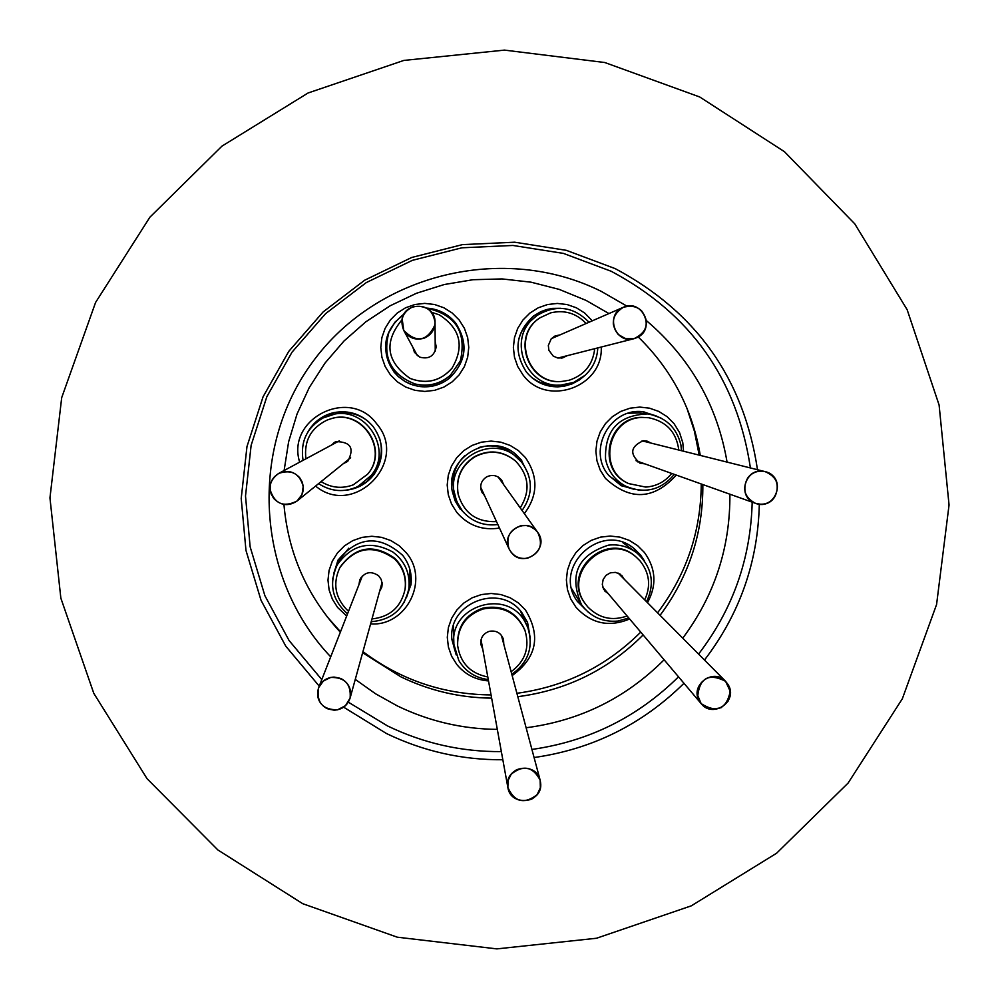 <?xml version="1.0" encoding="UTF-8"?>
<svg xmlns="http://www.w3.org/2000/svg" width="999" height="999" viewBox="0 0 999 999"><rect width="100%" height="100%" fill="white"/><g stroke="black" fill="none" stroke-linecap="round" stroke-linejoin="round"><path stroke-width="1.5" d="M343.644 707.18L386.451 733.516C423.226 751.273 462.013 760.014 502.834 759.752M534.09 757.529C592.207 749.25 642.17 724.5 683.978 683.291M704.47 660.052C739.66 614.073 757.941 562.125 759.315 504.208M757.492 469.717C743.843 378.946 696.415 311.913 615.209 268.631L566.308 250.324L514.685 242.208L462.475 244.618L411.775 257.455L364.697 280.195L323.127 311.938L288.773 351.361L263.049 396.853L246.978 446.565L241.209 498.451L245.966 550.412L261.039 600.337L285.789 646.191L319.218 686.138M348.326 702.172L387.537 725.936C423.489 743.306 461.438 751.872 501.348 751.61M531.918 749.437C588.761 741.345 637.624 717.132 678.521 676.822M698.563 654.095C732.866 609.278 750.749 558.628 752.185 502.16M750.411 467.944C737.05 379.17 690.659 313.611 611.251 271.291L563.411 253.396L512.937 245.454L461.875 247.802L412.3 260.364L366.258 282.605L325.612 313.636L292.02 352.185L266.858 396.678L251.136 445.292L245.504 496.041L250.15 546.865L264.885 595.679L289.086 640.534L321.778 679.607M355.269 679.395L375.599 693.806L397.377 705.943C428.946 721.216 462.262 729.033 497.315 729.382M526.123 727.759C579.832 720.754 625.836 698.101 664.11 659.777M682.754 638.174C714.56 595.466 730.269 547.477 729.894 494.205M727.072 462.112C717.294 405.219 690.384 358.042 646.353 320.579M626.997 306.193L601.348 291.408C504.033 242.857 377.572 273.439 313.162 361.263C248.102 448.613 255.994 578.171 330.694 656.83M362.637 652.722L400.874 676.835C429.545 690.709 459.802 697.814 491.633 698.139M517.807 696.678C566.583 690.321 608.366 669.742 643.131 634.939M660.064 615.322C688.935 576.523 703.196 532.942 702.834 484.552M700.274 455.407C692.469 409.215 671.79 369.73 638.224 336.95M608.953 313.561L586.076 300.412L559.165 289.373L530.981 282.168L502.072 278.921L472.977 279.72L444.268 284.528L416.496 293.256L390.197 305.756L365.884 321.778L344.018 340.996L325.025 363.062L309.278 387.537L297.065 413.948L288.624 441.783L284.116 470.517M699.687 96.965L604.77 62.512L504.47 50.112L403.858 60.427L308.067 92.994L221.953 146.141L149.912 217.17L95.579 302.46L61.701 397.652L49.95 497.914L60.852 598.151L93.794 693.331L147.053 778.683L217.894 849.974L302.722 903.683L397.277 937.187L496.853 948.888L596.515 938.248L691.32 905.831L776.585 853.233L848.114 783.054L902.347 698.763L936.575 604.52L949.05 504.957L939.097 405.02L907.154 309.715L854.744 223.813L784.415 151.673L699.687 96.965M283.941 504.433C288.224 553.471 307.03 596.066 340.334 632.217M515.521 454.133L521.166 459.865L528.396 474.313M463.324 512.062L460.152 508.553L452.185 490.871M499.475 528.059C482.355 530.719 468.131 525.486 456.793 512.387L451.56 504.07L448.301 494.792L447.19 485.027L448.289 475.249L451.536 465.971L456.768 457.642L463.711 450.686L472.04 445.442L481.318 442.195L491.096 441.083L500.874 442.182L510.152 445.429L518.481 450.661L525.424 457.604C538.399 476.548 538.036 495.217 524.338 513.636M488.511 680.918C475.661 679.919 465.109 674.475 456.88 664.585L451.648 656.293L448.401 647.052L447.29 637.312L448.389 627.572L451.623 618.319L456.843 610.002L463.786 603.059L472.102 597.827L481.368 594.58L491.133 593.468L500.886 594.555L510.152 597.777L518.469 602.984L525.412 609.914C541.133 635.839 536.725 657.729 512.162 675.599M530.269 638.261L527.572 622.502L521.74 612.449C500.124 582.542 447.714 602.847 451.898 639.51L456.193 654.919M527.247 621.703L529.62 633.766M629.657 618.98C608.953 627.584 591.046 623.651 575.911 607.167L570.691 598.876L567.457 589.622L566.371 579.882L567.469 570.142L570.716 560.876L575.948 552.559L582.892 545.616L591.208 540.397L600.474 537.137L610.227 536.038L619.967 537.125L629.233 540.359L637.524 545.566L644.455 552.497C655.931 568.568 656.942 585.289 647.489 602.659M644.605 561.176L640.621 555.107L634.54 548.988C602.172 520.379 551.648 566.658 577.322 601.373L588.573 612.462M633.841 548.451L641.808 557.642M585.289 609.378L576.848 600.636M676.298 475.087C653.721 499.912 630.094 501.011 605.406 478.359L600.187 470.042L596.952 460.776L595.866 451.011L596.977 441.233L600.224 431.955L605.456 423.626L612.412 416.67L620.729 411.438L630.007 408.191L639.772 407.08L649.525 408.179L658.791 411.426L667.095 416.658L674.025 423.601L679.582 432.642L682.792 442.757L683.553 451.223M660.938 417.994L643.743 411.838C610.589 406.693 586.663 450.174 608.728 475.399L621.303 485.751L639.023 490.159M633.953 489.26L620.666 485.414M601.223 347.028C603.483 387.162 546.478 407.442 522.964 374.862L517.732 366.533L514.485 357.23L513.374 347.44L514.485 337.65L517.732 328.346L522.964 320.005L529.932 313.037L538.261 307.792L547.552 304.533L557.33 303.434L567.107 304.545L576.398 307.804L584.727 313.049L592.295 320.816M560.901 308.291L552.647 308.366L546.565 309.565L540.746 311.7L533.653 315.921C515.584 332.617 513.174 351.323 526.398 372.04C534.615 381.843 545.104 386.788 557.879 386.85L564.035 386.251L571.965 383.953L579.233 380.057L584.065 376.173M577.434 380.656L567.869 385.114L557.454 386.863M459.165 319.98L464.41 328.334L467.669 337.637L468.768 347.44L467.669 357.23L464.423 366.533L459.19 374.875L452.235 381.83L443.906 387.075L434.615 390.334L424.825 391.433L415.047 390.334L405.744 387.075L397.39 381.843L390.422 374.875L385.164 366.533L381.905 357.23L380.781 347.427L381.88 337.625L385.127 328.321L390.359 319.967L397.315 312.987L405.656 307.742L414.96 304.495L424.75 303.384L434.54 304.495L443.843 307.754L452.197 313.012L459.165 319.98M404.145 313.898C383.554 330.282 380.182 349.662 394.043 372.053L398.276 376.573L404.907 381.468L410.477 384.165L418.419 386.351C429.757 388.012 439.997 385.377 449.138 378.471C466.508 361.738 468.656 343.219 455.569 322.914C448.064 313.873 438.449 308.941 426.723 308.117M449.1 317.07L455.432 323.376C468.419 343.519 466.296 361.888 449.088 378.509M418.481 386.363L412.525 384.877L405.094 381.506L398.514 376.648L394.33 372.165C385.289 359.94 383.454 346.728 388.836 332.517M299.663 462.162C285.964 418.531 349.8 386.625 376.586 423.701C409.565 461.301 353.933 518.144 315.584 486.063M346.416 490.172C358.004 488.748 367.295 483.379 374.3 474.05C384.478 457.954 384.078 442.095 373.102 426.498C362.525 414.335 349.3 409.74 333.466 412.687C322.128 415.534 313.574 422.028 307.779 432.167M374.513 473.763L365.996 482.23L355.307 487.712M346.69 615.996L337.612 607.492L332.367 599.188L329.108 589.934L327.984 580.169L329.071 570.417L332.305 561.138L337.525 552.822L344.468 545.866L352.797 540.621L362.075 537.375L371.853 536.263L381.63 537.35L390.921 540.584L399.263 545.804L406.218 552.747C429.882 579.795 406.456 626.56 370.604 623.925M404.058 602.559L411.001 584.727C412.175 573.826 409.415 564.035 402.709 555.357C379.308 534.527 357.692 536.226 337.824 560.427L332.692 578.871M411.076 584.053L406.418 597.727M333.703 573.588L338.174 559.84M313.486 424.925L322.689 417.182L333.816 412.612M533.316 316.171L542.619 311.151L552.922 308.816M643.031 411.763L656.231 415.934M454.857 650.561L451.86 638.648M521.753 460.352L515.809 454.345C489.897 431.218 445.03 457.255 452.247 491.221L455.119 500.824L460.314 509.378M511.8 674.263C528.371 662.574 533.716 647.04 527.834 627.672L520.367 610.814M527.834 627.672L525.412 622.577C507.704 587.562 449.15 605.319 453.871 644.293L458.778 660.439C465.522 671.553 475.349 677.921 488.261 679.557M453.421 625.849L453.871 644.293M481.593 491.595L484.415 495.329M503.671 484.69L501.685 480.194C497.44 475.262 492.357 474.188 486.476 476.973C481.106 480.694 479.52 485.639 481.68 491.795L484.602 495.754M520.217 507.867C530.644 491.083 529.095 475.487 515.584 461.076C502.922 450.924 489.335 449.513 474.837 456.843C461.213 465.784 455.669 478.296 458.191 494.38C463.998 513.261 476.773 522.34 496.515 521.615M515.584 461.076L515.272 460.801C502.659 450.686 489.123 449.275 474.675 456.58C461.113 465.484 455.581 477.947 458.104 493.968L458.191 494.38M503.409 484.315L501.56 480.019M589.035 322.24C573.389 306.381 556.006 304.171 536.875 315.584L525.561 325.437L521.49 331.793L518.781 338.836M536.875 315.584L533.728 318.132C507.08 339.972 526.336 387.874 560.626 385.139L573.726 382.38L585.077 375.299C593.019 367.894 597.252 358.766 597.777 347.914M532.13 377.872L538.211 381.606L544.892 384.091L551.935 385.252L560.626 385.139M502.372 481.381L502.435 482.954M483.716 493.818L482.38 492.982M522.09 510.489C533.229 494.305 533.091 478.221 521.678 462.237L513.399 454.445C503.034 446.291 491.496 443.981 478.783 447.527M464.697 455.706C455.307 464.972 451.585 476.136 453.521 489.185L456.668 501.498L462.45 511.051C471.903 521.74 483.703 526.236 497.864 524.55M516.72 457.23C491.358 433.841 446.578 459.827 454.295 493.444M379.782 590.734L381.893 586.813M379.558 591.52L381.793 587.2L382.18 583.666L381.156 579.358L378.571 575.749C370.854 570.591 364.585 571.965 359.752 579.882L358.953 584.677M371.978 618.943C390.022 616.92 401.049 607.067 405.045 589.385C406.518 577.547 403.034 567.395 394.593 558.928C373.464 544.068 355.194 547.002 339.797 567.732C332.742 583.129 334.99 597.015 346.541 609.402L348.576 611.188M405.045 589.385L405.169 588.611C406.63 576.81 403.159 566.695 394.755 558.266C373.701 543.456 355.507 546.378 340.172 567.032L339.797 567.732M359.915 579.52L359.253 583.916M646.565 601.735C655.132 583.391 652.072 567.282 637.374 553.396L622.627 542.457M637.374 553.396C628.883 546.728 619.255 543.968 608.503 545.129C577.659 555.082 568.656 574.9 581.455 604.595C590.509 616.87 602.647 622.365 617.857 621.066L628.808 617.981M571.853 588.948L581.455 604.595M335.015 442.045L331.456 445.079M343.656 463.386L347.827 461.288M343.294 463.686L347.664 461.426C354.72 448.339 350.799 441.733 335.901 441.645L331.044 445.304M321.091 481.605C331.318 487.912 342.045 488.986 353.296 484.827L367.57 474.225C389.148 449.75 361.688 408.441 330.694 418.843L327.197 420.03C310.939 427.934 303.846 440.859 305.906 458.816M367.57 474.225L367.832 473.901C389.335 449.513 361.975 408.366 331.106 418.718L330.694 418.843M361.238 578.858L360.951 577.634M371.216 621.703C391.958 619.867 404.508 608.791 408.866 588.461L409.952 580.319L409.59 568.394M408.866 588.461C410.289 573.376 404.957 561.238 392.882 552.047C370.641 540.022 352.11 544.243 337.3 564.71C328.596 583.603 332.005 599.987 347.527 613.848M348.763 548.189L341.308 557.529L337.3 564.71M382.18 584.677L381.231 585.489M561.301 358.117L564.298 356.431M561.55 358.079L564.797 356.293M557.817 335.851L554.158 336.426M557.342 336.064L553.946 336.551M639.685 463.061L644.068 463.586M651.198 443.131L646.828 441.009L643.481 440.684C630.406 446.416 629.283 453.921 640.084 463.224L644.892 463.873M678.796 450.037C676.398 432.155 666.37 421.391 648.713 417.732L642.345 417.47C607.692 417.532 596.915 469.955 628.708 483.603L645.741 487.087C656.368 486.326 665.022 481.768 671.678 473.439M648.713 417.732L641.533 417.357C607.017 417.42 596.278 469.642 627.959 483.241L628.708 483.603M650.349 442.919L646.415 440.909M403.971 314.21L394.992 322.115L388.886 332.405C382.28 357.43 391.034 374.625 415.147 383.991L415.984 384.203C428.883 387.063 440.309 384.14 450.237 375.412L460.302 361.001C466.858 332.305 455.756 314.735 427.023 308.291M415.147 383.991C428.608 386.975 440.509 383.916 450.861 374.825M638.486 461.588L637.449 461.863M681.518 450.711L680.906 445.005C676.598 427.435 665.546 417.07 647.727 413.936L639.048 412.924L628.171 413.274M647.727 413.936C618.718 415.01 604.657 430.057 605.544 459.09C608.104 471.266 614.847 480.307 625.774 486.213C644.83 494.143 661.013 490.197 674.325 474.375M609.165 475.924L618.006 482.242L625.774 486.213M643.88 440.671L644.592 441.471M604.657 590.921L608.116 593.493M623.975 578.983L621.715 575.312M624.712 579.72L620.117 574.088L615.409 572.377L610.401 572.814L606.056 575.324L603.171 579.445L602.297 584.378L603.583 589.223L608.803 594.293M644.717 599.862C651.148 585.851 649.562 572.827 639.947 560.789L636.238 557.18C607.442 530.694 561.463 572.802 585.327 603.796L587.812 606.942C598.988 618.256 612.087 621.266 627.11 615.983M636.238 557.18L635.464 556.518C606.768 530.144 560.963 572.077 584.74 602.959L585.327 603.796M436.201 346.828L435.177 341.945M412.949 347.452L414.448 352.322L419.667 357.118C428.871 359.553 434.39 356.094 436.213 346.74L435.177 341.758M401.96 319.83C383.641 342.145 386.276 361.613 409.89 378.259L410.914 378.708C426.985 384.39 440.684 380.881 452.023 368.169C464.722 346.341 460.464 328.559 439.248 314.822L431.493 312.262M410.914 378.708L411.014 378.758C427.023 384.415 440.671 380.919 451.96 368.256L452.023 368.169M413.037 347.615L414.498 352.397M559.49 335.127L554.944 336.026M562.425 357.929L566.558 355.844M559.977 334.915L555.182 335.914L551.223 338.798L548.326 345.467L548.901 350.324L553.271 356.131L557.792 358.017L562.674 357.867L567.082 355.719M586.126 323.501C576.336 313.211 564.522 309.665 550.686 312.849L540.247 317.682C511.151 335.539 528.121 385.177 562.012 381.418L569.105 380.244C584.315 375.162 592.857 364.635 594.717 348.688M540.247 317.682L539.835 317.957C510.851 335.751 527.759 385.189 561.513 381.456L562.012 381.418M480.806 644.03L482.529 648.001M503.783 644.28L503.521 639.447C500.986 632.842 496.228 630.144 489.248 631.331C483.079 633.603 480.294 638.011 480.894 644.542L482.717 649.013M511.126 671.715C525.349 661.138 529.97 647.364 524.962 630.381C516.533 612.524 502.572 605.394 483.104 608.99C465.871 615.097 457.38 627.285 457.617 645.516C460.352 663.011 470.404 673.488 487.787 676.96M524.962 630.381L524.612 629.445C516.208 611.65 502.31 604.545 482.917 608.129C465.759 614.223 457.292 626.348 457.542 644.517L457.617 645.516M503.521 643.294L503.371 638.96M346.578 462.15L344.98 462.312M332.967 444.268L333.728 442.869M318.581 483.641C331.218 491.795 344.368 492.732 358.029 486.463L371.478 475.149L374.088 471.628C381.331 461.326 383.141 450.137 379.508 438.062M368.718 421.84C358.978 413.823 347.952 411.151 335.627 413.823L323.214 417.907C306.918 427.497 300.2 441.645 303.059 460.339M371.478 475.149C393.469 448.376 364.623 404.982 331.356 414.885M774.4 497.502C780.344 485.614 777.259 476.985 765.122 471.628C758.079 470.217 752.272 472.315 747.739 477.922C741.945 488.973 744.517 497.44 755.469 503.334C763.036 505.531 769.342 503.596 774.4 497.502M424.013 338.224C431.006 335.289 434.69 330.02 435.04 322.44C432.892 309.69 425.474 304.495 412.774 306.843C402.634 311.975 399.625 319.842 403.758 330.457C408.616 337.999 415.372 340.584 424.013 338.224M728.121 684.64L725.561 681.281C713.049 667.457 689.397 685.564 699.475 701.248L701.148 703.621C712.999 718.993 738.573 700.998 728.121 684.64M641.595 310.801C636.188 305.894 630.069 304.745 623.251 307.33C612.175 314.573 610.464 323.589 618.131 334.378L625.461 338.636L633.94 338.711C647.102 332.33 649.662 323.027 641.595 310.801M330.694 677.434L323.376 681.006L318.644 687.624C316.246 702.359 322.527 709.765 337.512 709.839L345.479 705.694L350.112 698.039C351.236 684.053 344.767 677.185 330.694 677.434M527.46 558.229C540.084 553.234 543.493 544.605 537.687 532.342L534.915 529.345L530.257 526.548L526.311 525.536L520.879 525.736C509.577 529.732 505.644 537.462 509.09 548.926C513.074 556.256 519.205 559.353 527.46 558.229M516.645 769.742C509.84 773.726 506.905 779.62 507.854 787.424C511.888 799.15 519.817 803.059 531.643 799.138C538.923 794.779 541.758 788.448 540.134 780.144C535.601 769.33 527.772 765.858 516.645 769.742M271.303 494.468C277.797 505.094 286.401 507.255 297.128 500.974C303.022 495.591 304.645 489.148 301.998 481.618C296.641 472.115 288.886 469.38 278.746 473.401C270.891 478.521 268.419 485.539 271.303 494.468M537.15 531.63C526.061 516.358 500.412 532.167 509.09 548.926L511.201 552.335C523.488 569.055 550.399 548.738 537.687 532.342L537.15 531.63C526.061 516.358 500.412 532.167 509.09 548.926L511.201 552.335C523.488 569.055 550.399 548.738 537.687 532.342L537.15 531.63M646.403 321.016C646.553 329.957 642.394 335.864 633.94 338.711C622.664 340.11 615.796 335.264 613.324 324.151C613.036 316.421 616.346 310.801 623.251 307.33C635.551 304.121 643.269 308.679 646.403 321.016M434.827 325.212C426.923 341.446 416.571 343.194 403.758 330.457L401.96 319.867C404.233 300.287 435.764 302.747 435.04 322.44L434.827 325.212M730.257 691.358C726.373 709.315 716.67 713.398 701.148 703.621L697.339 694.53C700.711 677.21 710.114 672.789 725.561 681.281L730.257 691.358M540.621 782.854C543.381 802.996 510.664 807.567 507.854 787.424L507.667 786.038C504.957 766.708 535.939 761.088 540.134 780.144L540.621 782.854M326.898 708.541C318.718 703.696 315.971 696.728 318.644 687.624C323.639 678.146 331.193 675.187 341.321 678.733C348.876 683.066 351.81 689.497 350.112 698.039C345.617 708.653 337.874 712.162 326.898 708.541M303.221 486.463L302.01 494.48L297.128 500.974C283.691 507.742 274.675 503.958 270.08 489.622L270.479 484.09L271.965 480.207L274.375 476.798L278.746 473.401C291.496 469.168 299.65 473.526 303.221 486.463M760.976 504.295L755.469 503.334C738.311 498.126 743.244 470.242 761.163 471.141L765.122 471.628C783.603 475.362 779.794 505.207 760.976 504.295M299.65 477.672C293.694 471.266 286.725 469.842 278.746 473.401C269.343 480.169 267.645 488.499 273.664 498.414C280.794 505.681 288.624 506.53 297.128 500.974C304.308 493.893 305.145 486.126 299.65 477.672M334.078 677.085C326.773 677.459 321.628 680.968 318.644 687.624C315.959 700.499 321.116 708.029 334.141 710.189C342.17 709.677 347.502 705.631 350.112 698.039C351.611 685.851 346.266 678.858 334.078 677.085M511.201 774.188L508.091 780.444L507.854 787.424C514.497 802.11 524.238 804.545 537.087 794.704L540.347 787.786L540.134 780.144C532.929 766.545 523.289 764.547 511.201 774.188M697.677 696.64L701.148 703.621L706.006 707.529L711.987 709.365L721.153 707.704L727.984 701.36L730.119 695.479L729.919 689.235L725.561 681.281C708.778 672.789 699.487 677.909 697.677 696.64M753.845 502.659L755.469 503.334C774.163 510.901 786.812 480.769 768.293 472.777L765.122 471.628C746.715 466.133 736.188 495.104 753.845 502.659M637.05 337.575C656.281 329.233 642.132 298.202 623.251 307.33L622.677 307.592C604.894 315.197 615.446 344.318 633.94 338.711L637.05 337.575M434.627 326.248L435.04 322.44C435.776 303.371 405.532 300.037 402.16 318.831L403.758 330.457C415.959 342.982 426.248 341.583 434.627 326.248M327.023 616.608L340.509 631.78M362.937 651.635C400.924 680.082 443.631 694.517 491.058 694.917M516.895 693.294C565.022 686.75 606.306 666.358 640.746 632.117M657.579 612.812C686.313 574.7 700.873 531.755 701.261 483.991M699.2 455.144L694.392 431.143L686.812 407.879M642.07 440.846L765.122 471.628M636.038 460.714L755.469 503.334M435.239 351.198L435.04 322.44M417.445 355.756L403.758 330.457M618.106 573.064L725.561 681.281M602.747 587.137L701.148 703.621M551.336 338.673L623.251 307.33M557.942 358.042L633.94 338.711M362.375 575.923L318.644 687.624M382.068 582.454L350.112 698.039M498.201 477.023L537.687 532.342M480.669 487.2L509.09 548.926M481.043 639.785L507.854 787.424M501.361 635.227L540.134 780.144M350.624 457.754L297.128 500.974M339.36 440.834L278.746 473.401"/></g></svg>
